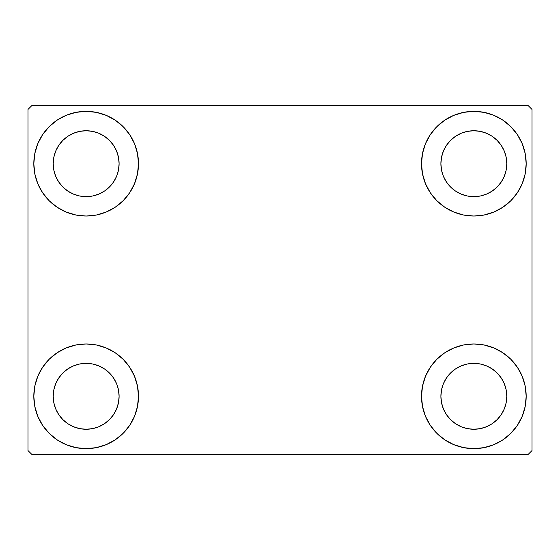 <?xml version="1.0" encoding="UTF-8"?>
<svg xmlns="http://www.w3.org/2000/svg" width="560" height="560" viewBox="0 0 560 560"><rect width="100%" height="100%" fill="white"/><g stroke="black" fill="none" stroke-linecap="round" stroke-linejoin="round"><path stroke-width="0.84" d="M33.817 396.305A52.339 52.339 0 0 1 86.156 343.966A52.339 52.339 0 0 1 138.495 396.305L137.487 406.518L134.505 416.339L129.675 425.383L123.165 433.314L115.234 439.824L106.183 444.661L96.362 447.643L86.156 448.644L75.943 447.643L66.122 444.661L57.078 439.824L49.147 433.314L42.637 425.383L37.8 416.339L34.818 406.518L33.817 396.305L34.818 386.099L37.8 376.278L42.637 367.227L49.147 359.296L57.078 352.793L66.122 347.956L75.943 344.974L86.156 343.966L96.362 344.974L106.183 347.956L115.234 352.793L123.165 359.296L129.675 367.227L134.505 376.278L137.487 386.099L138.495 396.305A52.339 52.339 0 0 1 86.156 448.644A52.339 52.339 0 0 1 33.817 396.305L34.818 386.099M421.505 163.695A52.339 52.339 0 0 1 473.844 111.356A52.339 52.339 0 0 1 526.183 163.695L525.182 173.901L522.2 183.722L517.363 192.773L510.853 200.704L502.922 207.207L493.878 212.044L484.057 215.026L473.844 216.034L463.638 215.026L453.817 212.044L444.766 207.207L436.835 200.704L430.325 192.773L425.495 183.722L422.513 173.901L421.505 163.695L422.513 153.482L425.495 143.661L430.325 134.617L436.835 126.686L444.766 120.176L453.817 115.339L463.638 112.357L473.844 111.356L484.057 112.357L493.878 115.339L502.922 120.176L510.853 126.686L517.363 134.617L522.2 143.661L525.182 153.482L526.183 163.695A52.339 52.339 0 0 1 473.844 216.034A52.339 52.339 0 0 1 421.505 163.695M421.505 396.305A52.339 52.339 0 0 1 473.844 343.966A52.339 52.339 0 0 1 526.183 396.305L525.182 406.518L522.2 416.339L517.363 425.383L510.853 433.314L502.922 439.824L493.878 444.661L484.057 447.643L473.844 448.644L463.638 447.643L453.817 444.661L444.766 439.824L436.835 433.314L430.325 425.383L425.495 416.339L422.513 406.518L421.505 396.305L422.513 386.099L425.495 376.278L430.325 367.227L436.835 359.296L444.766 352.793L453.817 347.956L463.638 344.974L473.844 343.966L484.057 344.974L493.878 347.956L502.922 352.793L510.853 359.296L517.363 367.227L522.2 376.278L525.182 386.099L526.183 396.305A52.339 52.339 0 0 1 473.844 448.644A52.339 52.339 0 0 1 421.505 396.305M33.817 163.695A52.339 52.339 0 0 1 86.156 111.356A52.339 52.339 0 0 1 138.495 163.695L137.487 173.901L134.505 183.722L129.675 192.773L123.165 200.704L115.234 207.207L106.183 212.044L96.362 215.026L86.156 216.034L75.943 215.026L66.122 212.044L57.078 207.207L49.147 200.704L42.637 192.773L37.8 183.722L34.818 173.901L33.817 163.695L34.818 153.482L37.8 143.661L42.637 134.617L49.147 126.686L57.078 120.176L66.122 115.339L75.943 112.357L86.156 111.356L96.362 112.357L106.183 115.339L115.234 120.176L123.165 126.686L129.675 134.617L134.505 143.661L137.487 153.482L138.495 163.695A52.339 52.339 0 0 1 86.156 216.034A52.339 52.339 0 0 1 33.817 163.695L34.818 153.482M53.2 163.695A32.956 32.956 0 0 1 86.156 130.739A32.956 32.956 0 0 1 119.105 163.695A32.956 32.956 0 0 1 86.156 196.644A32.956 32.956 0 0 1 53.2 163.695L53.83 170.121L55.706 176.302L53.83 170.121L53.2 163.695L53.83 157.262L53.2 163.695M440.895 396.305A32.956 32.956 0 0 1 473.844 363.356A32.956 32.956 0 0 1 506.8 396.305A32.956 32.956 0 0 1 473.844 429.261A32.956 32.956 0 0 1 440.895 396.305L441.525 402.738L443.401 408.919L441.525 402.738L440.895 396.305L441.525 389.879L440.895 396.305M440.895 163.695A32.956 32.956 0 0 1 473.844 130.739A32.956 32.956 0 0 1 506.8 163.695A32.956 32.956 0 0 1 473.844 196.644A32.956 32.956 0 0 1 440.895 163.695L441.525 170.121L443.401 176.302L441.525 170.121L440.895 163.695L441.525 157.262L440.895 163.695M53.2 396.305A32.956 32.956 0 0 1 86.156 363.356A32.956 32.956 0 0 1 119.105 396.305A32.956 32.956 0 0 1 86.156 429.261A32.956 32.956 0 0 1 53.2 396.305L53.83 402.738L55.706 408.919L58.751 414.617L55.706 408.919L53.83 402.738L53.2 396.305L53.83 389.879L53.2 396.305M528.122 105.539L31.878 105.539L28 109.417L28 450.583L31.878 454.461L528.122 454.461L532 450.583L532 109.417L528.122 105.539L31.878 105.539L28 109.417L28 450.583L31.878 454.461L528.122 454.461L532 450.583L532 109.417L528.122 105.539M75.943 344.974L86.156 343.966L96.362 344.974M484.057 215.026L473.844 216.034L463.638 215.026M463.638 344.974L473.844 343.966L484.057 344.974M96.362 215.026L86.156 216.034L75.943 215.026M62.853 186.991L67.844 191.093L73.542 194.138L79.723 196.014L86.156 196.644L92.582 196.014L98.763 194.138L92.582 196.014L86.156 196.644L79.723 196.014L73.542 194.138L67.844 191.093L62.853 186.991L58.751 182L55.706 176.302M109.459 186.991L113.554 182L116.599 176.302L118.475 170.121L119.105 163.695L118.475 157.262L116.599 151.081L118.475 157.262L119.105 163.695L118.475 170.121L116.599 176.302L113.554 182L109.459 186.991L104.461 191.093L98.763 194.138M109.459 140.392L104.461 136.29L98.763 133.245L92.582 131.369L86.156 130.739L79.723 131.369L73.542 133.245L79.723 131.369L86.156 130.739L92.582 131.369L98.763 133.245L104.461 136.29L109.459 140.392L113.554 145.383L116.599 151.081M62.853 140.392L58.751 145.383L55.706 151.081L53.83 157.262L55.706 151.081L58.751 145.383L62.853 140.392L67.844 136.29L73.542 133.245M450.541 419.608L455.539 423.71L461.237 426.755L467.418 428.631L473.844 429.261L480.277 428.631L486.458 426.755L480.277 428.631L473.844 429.261L467.418 428.631L461.237 426.755L455.539 423.71L450.541 419.608L446.446 414.617L443.401 408.919M497.147 419.608L501.249 414.617L504.294 408.919L506.17 402.738L506.8 396.305L506.17 389.879L504.294 383.698L506.17 389.879L506.8 396.305L506.17 402.738L504.294 408.919L501.249 414.617L497.147 419.608L492.156 423.71L486.458 426.755M497.147 373.009L492.156 368.907L486.458 365.862L480.277 363.986L473.844 363.356L467.418 363.986L461.237 365.862L467.418 363.986L473.844 363.356L480.277 363.986L486.458 365.862L492.156 368.907L497.147 373.009L501.249 378L504.294 383.698M450.541 373.009L446.446 378L443.401 383.698L441.525 389.879L443.401 383.698L446.446 378L450.541 373.009L455.539 368.907L461.237 365.862M517.363 192.773L515.718 195.097M450.541 186.991L455.539 191.093L461.237 194.138L467.418 196.014L473.844 196.644L480.277 196.014L486.458 194.138L480.277 196.014L473.844 196.644L467.418 196.014L461.237 194.138L455.539 191.093L450.541 186.991L446.446 182L443.401 176.302M497.147 186.991L501.249 182L504.294 176.302L506.17 170.121L506.8 163.695L506.17 157.262L504.294 151.081L506.17 157.262L506.8 163.695L506.17 170.121L504.294 176.302L501.249 182L497.147 186.991L492.156 191.093L486.458 194.138M497.147 140.392L492.156 136.29L486.458 133.245L480.277 131.369L473.844 130.739L467.418 131.369L461.237 133.245L467.418 131.369L473.844 130.739L480.277 131.369L486.458 133.245L492.156 136.29L497.147 140.392L501.249 145.383L504.294 151.081M450.541 140.392L446.446 145.383L443.401 151.081L441.525 157.262L443.401 151.081L446.446 145.383L450.541 140.392L455.539 136.29L461.237 133.245M42.637 367.227L44.282 364.903M62.853 419.608L67.844 423.71L73.542 426.755L79.723 428.631L86.156 429.261L92.582 428.631L98.763 426.755L92.582 428.631L86.156 429.261L79.723 428.631L73.542 426.755L67.844 423.71L62.853 419.608L58.751 414.617M109.459 419.608L113.554 414.617L116.599 408.919L118.475 402.738L119.105 396.305L118.475 389.879L116.599 383.698L118.475 389.879L119.105 396.305L118.475 402.738L116.599 408.919L113.554 414.617L109.459 419.608L104.461 423.71L98.763 426.755M109.459 373.009L104.461 368.907L98.763 365.862L92.582 363.986L86.156 363.356L79.723 363.986L73.542 365.862L79.723 363.986L86.156 363.356L92.582 363.986L98.763 365.862L104.461 368.907L109.459 373.009L113.554 378L116.599 383.698M62.853 373.009L58.751 378L55.706 383.698L53.83 389.879L55.706 383.698L58.751 378L62.853 373.009L67.844 368.907L73.542 365.862M42.637 192.773L44.282 195.097M517.363 367.227L515.718 364.903M525.182 406.518L526.183 396.305M525.182 173.901L526.183 163.695"/></g></svg>
